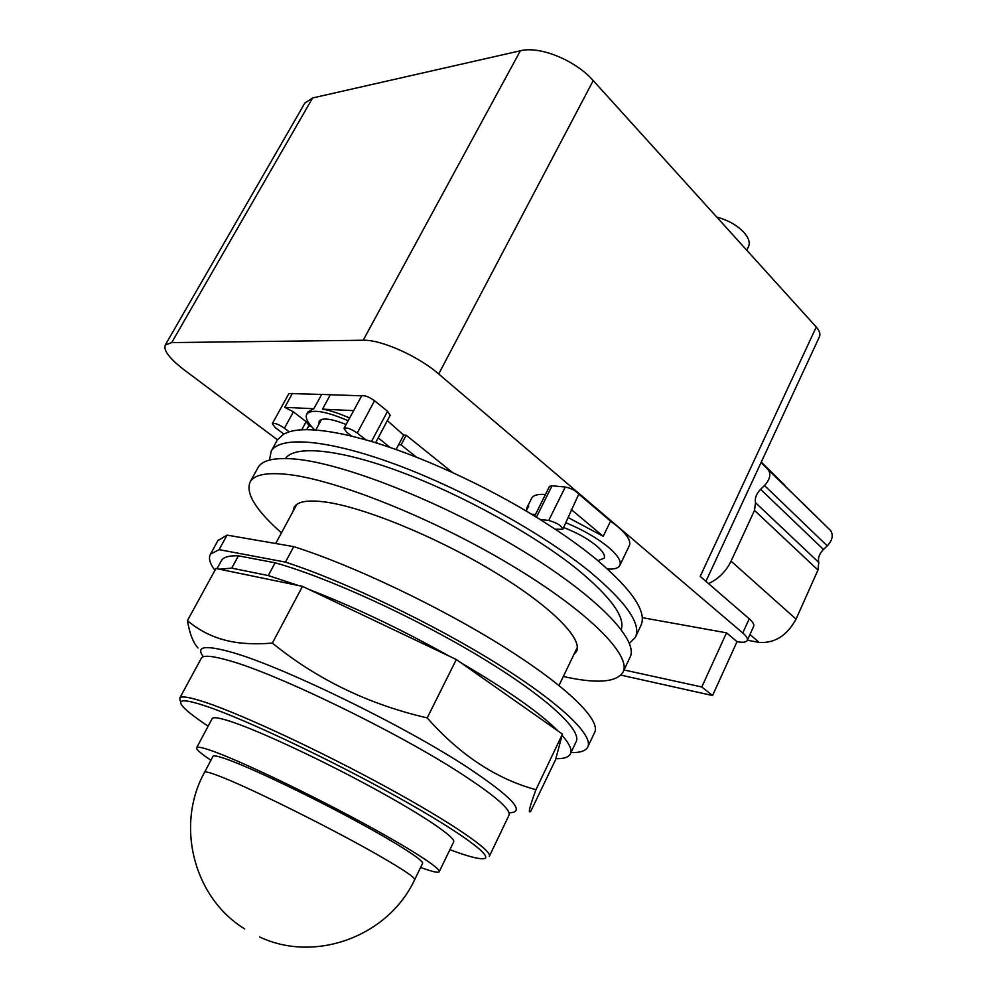 <?xml version="1.0" encoding="UTF-8"?>
<svg xmlns="http://www.w3.org/2000/svg" width="997" height="997" viewBox="0 0 997 997"><rect width="100%" height="100%" fill="white"/><g stroke="black" fill="none" stroke-linecap="round" stroke-linejoin="round"><path stroke-width="1.5" d="M212.997 756.399L213.059 756.274C213.994 755.041 220.337 756.686 232.102 761.197C257.687 771.055 309.319 795.83 352.913 819.322C396.607 842.839 424.635 860.872 422.554 863.477L414.702 879.566M210.94 760.275C200.659 753.408 195.898 749.208 196.658 747.663C197.693 746.242 204.821 748.062 218.044 753.109C247.256 764.275 307.363 793.064 358.247 820.456C409.231 847.899 441.621 868.786 439.191 871.764C438.057 873.06 431.875 871.615 420.622 867.427M212.124 718.687L212.224 718.501C213.495 716.656 220.811 718.039 234.183 722.663C263.707 732.907 323.751 761.085 374.199 788.664C424.772 816.269 456.514 838.066 453.61 842.029L439.253 871.64M208.124 726.165C192.857 716.033 183.884 708.755 181.205 704.318C178.301 699.022 186.913 699.744 207.04 706.499C245.374 719.485 329.147 759.016 395.46 795.905C461.985 832.856 495.995 858.342 483.022 858.766C477.613 858.965 466.571 855.937 449.896 849.681M180.083 700.654L179.772 698.037C181.329 695.694 190.165 697.227 206.279 702.623C243.081 714.986 320.947 751.289 386.699 787.231C452.601 823.21 493.129 851.301 489.29 856.423M535.962 789.699C529.494 807.209 527.787 814.362 530.828 811.134L555.553 759.726L562.433 734.091L535.962 789.699C496.232 778.919 459.966 754.978 427.19 717.89C368.653 704.368 317.046 679.431 272.368 643.102C253.051 644.635 236.812 643.514 223.664 639.762C210.379 636.148 198.291 629.768 187.424 620.633C189.692 633.756 193.219 642.878 198.017 647.988M562.433 734.091L456.327 659.516L427.19 717.89M456.327 659.516L302.49 586.361L272.368 643.102M302.49 586.361L215.95 568.464L187.424 620.633M562.096 735.312C569.661 743.949 572.39 750.218 570.284 754.106C568.452 757.346 563.629 758.879 555.827 758.705M461.225 662.955C507.448 690.024 539.726 712.705 558.058 731.013M309.095 589.501C353.997 606.849 400.806 629.107 449.51 656.275M268.268 575.568L231.715 568.128L238.42 555.815L275.122 562.807L268.268 575.568L298.415 585.513M219.44 569.187L231.715 568.128M275.122 562.807C326.792 577.126 413.381 616.532 479.869 656.662C546.518 696.828 582.634 730.676 576.054 741.905L570.496 753.657M221.222 561.024L221.521 560.476C223.59 557.049 229.223 555.491 238.42 555.815M285.454 562.121L219.103 549.646L227.079 535.115L293.754 546.63L285.454 562.121C344.164 581.214 431.701 623 496.132 663.092C560.725 703.246 594.125 735.848 587.682 747.202C585.538 750.978 579.98 752.785 570.994 752.598M214.891 570.396C209.769 563.367 208.298 557.946 210.467 554.17L219.103 549.646M293.754 546.63C352.564 565.199 439.926 606.724 504.046 647.028C568.315 687.394 601.303 720.607 594.561 732.583L587.906 746.703M217.907 540.623L227.079 535.115M784.975 485.427L761.272 462.085L784.676 485.713M801.974 502.575L761.072 462.508M747.364 640.236L759.203 642.404C774.694 643.414 786.982 635.662 796.055 619.112L817.964 570.022L818.774 562.458C817.764 558.058 819.335 553.734 823.472 549.484L827.261 545.882C832.495 540.187 833.592 535.065 830.563 530.516L802.074 502.488M708.518 583.606C718.525 578.896 726.04 571.406 731.075 561.161L754.492 510.414L755.514 502.687C754.629 498.238 756.324 493.789 760.611 489.328L764.512 485.539C769.933 479.557 771.192 474.31 768.263 469.786L761.06 462.546M716.806 217.134C727.997 220.088 737.057 225.21 743.999 232.5C748.797 238.034 750.28 242.794 748.448 246.782L746.765 250.247M563.641 527.55C576.465 532.41 587.295 538.405 596.169 545.521C602.749 551.104 605.403 555.329 604.132 558.195L597.888 560.638M607.584 569.038C614.189 569.424 618.252 568.253 619.785 565.523C621.63 561.386 617.816 555.267 608.344 547.166C597.004 537.944 582.884 529.818 565.984 522.802M535.526 514.39L531.501 514.215M526.279 510.875L526.802 507.934L528.734 505.965L526.192 511.037M705.926 581.363L819.434 336.749C820.631 334.032 819.571 330.792 816.256 327.016L593.227 80.595C575.443 60.256 539.701 45.725 520.372 50.772L312.609 97.968L304.77 103.19M283.771 433.994L275.272 427.588L272.318 423.688C274.524 422.765 278.562 424.261 284.444 428.199L289.192 431.801L283.771 433.994L277.44 439.789L184.395 370.074C169.615 358.696 163.234 350.346 165.278 345.012L171.708 342.594L363.195 340.251C381.041 339.541 418.104 356.029 438.692 373.975L742.777 632.995C746.516 636.236 748.012 638.716 747.264 640.46L753.632 626.39C754.405 624.596 752.934 622.066 749.221 618.801L700.193 576.403L816.256 327.016M620.894 675.119L712.556 695.532L701.788 686.983L624.035 669.972M747.264 640.46C746.205 642.292 742.777 642.704 737.02 641.682L712.556 695.532M396.058 449.547L398.613 444.699L401.106 444.886L416.596 457.224M390.139 447.491L378.199 437.87M348.103 420.709C325.358 410.988 311.575 408.807 306.777 414.166C305.02 417.681 307.662 422.952 314.703 429.981M318.94 424.186L319.165 421.158C322.23 417.494 331.203 418.603 346.071 424.485M376.019 441.97L377.813 443.453M387.359 420.622L403.685 435.091L406.178 435.253L401.106 444.886M406.178 435.253L452.601 472.578M403.685 435.091L398.613 444.699M308.073 411.798L313.868 408.733L321.67 394.426L330.343 394.725L322.517 409.144C330.157 410.415 339.167 413.381 349.548 418.03M568.477 517.73L603.21 536.311L610.563 521.132L618.103 526.952C627.499 535.14 631.226 541.396 629.281 545.72L619.897 565.299M531.563 498.413L531.688 498.164C533.37 495.185 537.956 493.951 545.459 494.462M642.255 617.654L726.526 632.833L701.788 686.983M726.526 632.833L737.02 641.682M272.318 423.688L288.931 393.528L321.67 394.426M292.42 393.404L284.756 407.337L293.405 411.848L306.179 421.681L308.97 425.52L306.702 429.682M313.868 408.733L284.756 407.337M344.002 428.324C346.532 427.19 350.944 428.772 357.25 433.047L365.999 439.914L351.692 436.15L346.844 432.362L344.002 428.324L353.686 410.639L322.517 409.144M353.686 410.639L361.662 395.821C364.765 395.198 369.064 396.843 374.548 400.744L387.559 411.263L390.188 415.3L375.595 442.755M330.343 394.725L361.662 395.821M534.666 516.134L549.459 486.424L552.051 485.763L565.287 487.035C570.907 488.119 575.419 490.474 578.783 494.076L610.563 521.132M578.783 494.076L562.794 529.282L555.242 529.22L540 519.425L548.711 520.484C556.849 522.69 561.548 525.618 562.794 529.282M603.21 536.311L571.206 509.479M308.758 425.906L311.052 426.055M293.006 511.424L294.152 507.174C297.43 501.628 307.35 499.846 323.9 501.827C361.363 506.389 433.82 535.601 492.094 570.608C550.506 605.615 583.594 639.139 576.403 651.602L573.886 654.518M281.441 532.859C255.606 510.04 245.212 492.979 250.259 481.713C254.335 474.796 266.423 472.341 286.513 474.31C334.244 479.009 431.327 517.381 510.003 564.452C588.866 611.51 632.36 656.088 622.888 672.402C616.146 682.484 596.293 683.855 563.317 676.502M629.406 643.364L635.276 637.457C641.707 624.359 626.515 602.412 589.713 571.605C542.941 533.495 462.571 488.991 394.7 464.066C326.704 439.066 279.883 435.888 271.209 451.155L276.992 440.612M351.692 436.15C322.903 429.371 302.066 427.925 289.192 431.801M540 519.425C485.626 485.352 417.157 454.233 365.999 439.914M635.6 636.771L640.797 625.73C647.414 612.245 632.422 589.987 595.845 558.943C584.068 549.272 570.533 539.365 555.242 529.22M257.737 468.092L258.161 467.319C262.398 460.115 274.624 457.361 294.813 459.044C342.794 463.057 439.802 500.93 518.141 548.113C596.68 595.271 639.688 640.523 629.892 657.534L623.187 671.766M271.209 451.155L269.489 460.078M621.256 629.518C625.281 616.993 610.825 597.091 577.886 569.786C534.953 535.028 462.222 494.736 400.283 471.755C338.245 448.737 294.526 445.086 285.429 458.52M244.726 928.942C193.443 897.574 175.26 824.88 204.622 772.189C205.432 771.167 211.688 773.011 223.39 777.735C255.394 790.484 333.758 829.604 378.162 855.114C403.249 869.546 415.413 877.721 414.652 879.666C388.506 936.083 315.575 963.476 259.581 936.956M201.22 658.406L201.394 658.095C203.338 655.029 212.498 655.839 228.861 660.525C276.468 673.474 397.778 732.309 461.461 773.846C495.708 796.179 511.511 810.05 508.881 815.446L489.39 856.211M508.969 812.779C526.404 812.605 512.707 797.538 467.855 767.615C402.776 724.757 278.063 664.413 229.26 651.602C204.41 644.922 195.773 646.642 203.338 656.761M799.918 500.606L830.264 530.192M767.964 469.462L789.998 490.935M764.512 485.539L827.261 545.882M760.611 489.328L823.472 549.484M755.514 502.687L818.774 562.458M754.492 510.414L817.964 570.022M731.075 561.161L796.055 619.112M749.968 634.503L759.203 642.404M171.708 342.594L312.609 97.968M363.195 340.251L520.372 50.772M438.692 373.975L593.227 80.595M742.777 632.995L749.221 618.801M293.405 411.848L284.444 428.199M374.548 400.744L357.25 433.047M565.287 487.035L548.711 520.484M552.051 485.763L536.411 517.206M387.559 411.263L371.47 441.509M306.179 421.681L301.742 429.807M204.622 772.189L213.059 756.274M196.658 747.663L212.224 718.501M179.772 698.037L201.394 658.095M217.022 568.689L221.521 560.476M210.467 554.17L218.243 540.013M768.263 469.786L791.68 492.605M798.859 499.597L830.563 530.516M275.708 543.502L296.807 504.382M559.018 685.45L577.35 647.29M308.198 411.562L306.777 414.166M531.688 498.164L526.802 507.934M165.278 345.012L304.957 102.865M321.495 419.475L315.762 430.056M250.259 481.713L258.161 467.319"/></g></svg>
